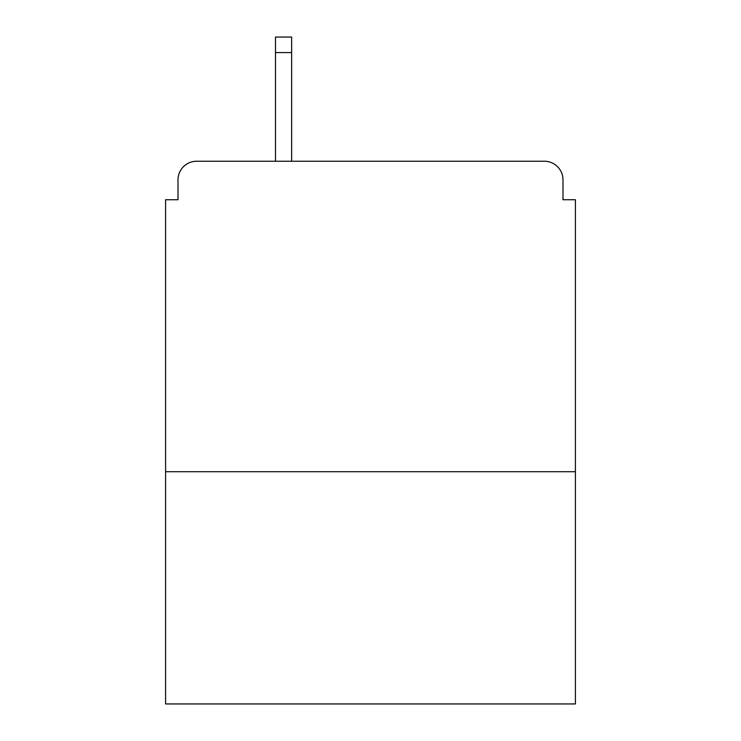 <?xml version="1.0" encoding="UTF-8"?>
<svg xmlns="http://www.w3.org/2000/svg" width="741" height="741" viewBox="0 0 741 741"><rect width="100%" height="100%" fill="white"/><g stroke="black" fill="none" stroke-linecap="round" stroke-linejoin="round"><path stroke-width="1.11" d="M575.414 471.711L575.414 199.737L562.993 199.737L562.993 179.868A18.627 18.627 0 0 0 544.366 161.242L196.634 161.242A18.627 18.627 0 0 0 178.007 179.868L178.007 199.737L165.586 199.737L165.586 703.95L575.414 703.95L575.414 471.711L165.586 471.711M178.007 179.868L178.007 199.737M544.366 161.242L467.367 161.242M273.633 161.242L196.634 161.242M562.993 199.737L562.993 179.868M291.639 52.574L275.495 52.574L275.495 37.05L291.639 37.05L291.639 161.242M275.495 52.574L275.495 161.242"/></g></svg>
